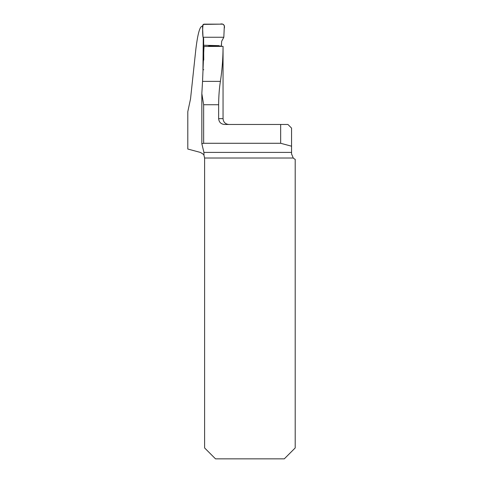 <?xml version="1.0" encoding="UTF-8"?>
<svg xmlns="http://www.w3.org/2000/svg" width="483" height="483" viewBox="0 0 483 483"><rect width="100%" height="100%" fill="white"/><g stroke="black" fill="none" stroke-linecap="round" stroke-linejoin="round"><path stroke-width="0.72" d="M201.852 143.825L203.941 152.393L203.971 155.363C203.989 154.723 202.763 153.733 200.294 152.393L187.802 149.042L187.802 111.651L190.531 98.888L195.844 49.284C197.619 34.74 199.606 27.09 201.809 26.342L202.534 26.342M203.754 69.703L202.945 69.932L203.271 37.692M203.971 46.483L202.546 81.373L220.399 81.373C222.156 69.8 223.037 58.129 223.049 46.368L203.971 46.483L203.965 48.252M202.546 81.373L201.834 93.581L203.657 104.739L218.63 104.739L218.63 118.655L223.049 118.655L223.049 46.392M221.383 46.386L221.528 43.47M220.399 81.373C219.318 88.135 218.727 95.924 218.63 104.739M203.971 155.363L204.605 158.007L204.605 447.946L215.509 458.85L284.294 458.85L295.198 447.946L295.198 159.305A5.814 5.814 0 0 1 293.247 158.007L291.563 153.914L291.563 128.11L287.928 124.475L224.601 124.475C221.009 124.161 219.022 122.223 218.63 118.655M201.84 143.765L203.657 143.282L280.659 143.282L291.563 146.204M291.563 153.914L291.575 154.264M280.659 124.475L280.659 143.282M203.748 60.115L203.633 38.326L203.011 37.245L202.504 25.665L203.935 24.15L222.904 24.15L224.335 25.653L223.828 37.245L221.679 41.248L221.268 46.386M223.828 37.245L224.209 28.551C225.217 25.436 223.339 23.226 220.109 24.15L203.12 24.41C202.528 28.521 202.492 32.802 203.011 37.245L223.828 37.245L203.011 37.245M201.852 143.711L201.852 94.402M203.941 152.393L291.563 152.393M293.247 158.007L204.605 158.007M203.657 143.282L203.657 104.739M223.049 118.655C223.394 122.187 225.332 124.131 228.87 124.475M201.84 143.789L201.84 93.968M208.68 46.102L220.483 46.018M203.995 45.263L219.034 45.656"/></g></svg>
